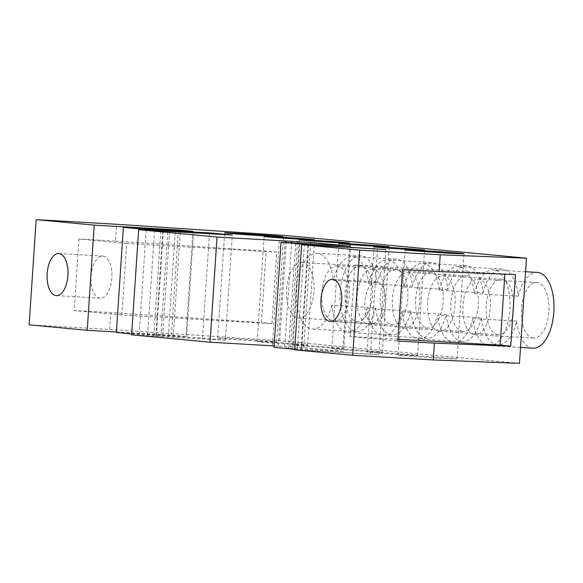 <?xml version="1.0" encoding="UTF-8"?>
<svg xmlns="http://www.w3.org/2000/svg" width="583" height="583" viewBox="0 0 583 583"><rect width="100%" height="100%" fill="white"/><g stroke="black" fill="none" stroke-linecap="round" stroke-linejoin="round"><path stroke-width="0.44" stroke-dasharray="2.92 2.19" d="M261.65 341.339A29.514 0.466 -176.2 0 1 217.678 338.016A29.514 0.466 -176.2 0 1 232.61 338.606A29.514 0.466 -176.2 0 1 276.575 341.93A29.514 0.466 -176.2 0 1 261.65 341.339M431.216 272.567A27.831 13.744 -86.7 0 0 430.968 272.553A27.831 13.744 -86.7 0 0 415.664 299.29A27.831 13.744 -86.7 0 0 427.528 328.098A27.831 13.744 -86.7 0 0 427.776 328.112A27.831 13.744 -86.7 0 0 443.073 301.375A27.831 13.744 -86.7 0 0 431.216 272.567M372.646 269.2A27.831 13.744 -86.7 0 0 372.399 269.186A27.831 13.744 -86.7 0 0 357.095 295.931A27.831 13.744 -86.7 0 0 368.959 324.731A27.831 13.744 -86.7 0 0 369.207 324.753A27.831 13.744 -86.7 0 0 384.51 298.008A27.831 13.744 -86.7 0 0 372.646 269.2M395.952 269.244A27.831 13.744 -86.7 0 0 395.704 269.222A27.831 13.744 -86.7 0 0 380.4 295.967A27.831 13.744 -86.7 0 0 392.264 324.775A27.831 13.744 -86.7 0 0 392.512 324.789A27.831 13.744 -86.7 0 0 407.816 298.051A27.831 13.744 -86.7 0 0 395.952 269.244M337.382 265.877A27.831 13.744 -86.7 0 0 337.134 265.863A27.831 13.744 -86.7 0 0 321.838 292.6A27.831 13.744 -86.7 0 0 333.695 321.408A27.831 13.744 -86.7 0 0 333.942 321.43A27.831 13.744 -86.7 0 0 349.246 294.685A27.831 13.744 -86.7 0 0 337.382 265.877M360.688 265.921A27.831 13.744 -86.7 0 0 360.44 265.899A27.831 13.744 -86.7 0 0 345.136 292.644A27.831 13.744 -86.7 0 0 357 321.452A27.831 13.744 -86.7 0 0 357.248 321.466A27.831 13.744 -86.7 0 0 372.552 294.728A27.831 13.744 -86.7 0 0 360.688 265.921M302.125 262.554A27.831 13.744 -86.7 0 0 301.877 262.539A27.831 13.744 -86.7 0 0 286.574 289.277A27.831 13.744 -86.7 0 0 298.43 318.085A27.831 13.744 -86.7 0 0 298.678 318.107A27.831 13.744 -86.7 0 0 313.982 291.362A27.831 13.744 -86.7 0 0 302.125 262.554M391.929 334.897L348.007 332.368A37.946 18.743 -86.7 0 1 347.665 332.346A37.946 18.743 -86.7 0 1 331.727 305.266L375.649 307.788A37.946 18.743 -86.7 0 0 391.594 334.868A37.946 18.743 -86.7 0 0 391.929 334.897A37.946 18.743 -86.7 0 0 410.913 311.111A37.946 18.743 -86.7 0 0 426.858 338.191A37.946 18.743 -86.7 0 0 427.193 338.22A37.946 18.743 -86.7 0 0 446.177 314.434A37.946 18.743 93.3 0 0 462.115 341.514A37.946 18.743 93.3 0 0 462.457 341.543L418.528 339.014A37.946 18.743 93.3 0 1 418.193 338.993A37.946 18.743 93.3 0 1 402.248 311.912L446.177 314.434M348.007 332.368A37.946 18.743 -86.7 0 0 366.984 308.589A37.946 18.743 -86.7 0 0 382.929 335.67A37.946 18.743 -86.7 0 0 383.271 335.691A37.946 18.743 -86.7 0 0 402.248 311.912M366.984 308.589L410.913 311.111M330.102 347.796A25.302 0.401 -176.2 0 1 292.411 344.947A25.302 0.401 -176.2 0 1 305.208 345.449A25.302 0.401 -176.2 0 1 342.899 348.299A25.302 0.401 -176.2 0 1 330.102 347.796M294.838 344.473A25.302 0.401 -176.2 0 1 257.147 341.623A25.302 0.401 -176.2 0 1 269.944 342.126A25.302 0.401 -176.2 0 1 307.635 344.976A25.302 0.401 -176.2 0 1 294.838 344.473M447.824 289.547L403.902 287.025A37.946 18.743 93.3 0 1 422.886 263.246A37.946 18.743 93.3 0 1 439.167 290.349L483.088 292.87A37.946 18.743 93.3 0 0 466.808 265.768A37.946 18.743 93.3 0 0 447.824 289.547A37.946 18.743 -86.7 0 0 431.544 262.445A37.946 18.743 -86.7 0 0 412.567 286.224A37.946 18.743 -86.7 0 0 396.287 259.122A37.946 18.743 -86.7 0 0 377.303 282.901A37.946 18.743 -86.7 0 0 361.358 255.828A37.946 18.743 -86.7 0 0 361.023 255.799A37.946 18.743 -86.7 0 0 340.151 292.265A37.946 18.743 -86.7 0 0 356.33 331.545A37.946 18.743 -86.7 0 0 356.665 331.574A37.946 18.743 -86.7 0 0 375.649 307.788M331.727 305.266A37.946 18.743 93.3 0 1 312.743 329.045A37.946 18.743 93.3 0 1 312.408 329.023A37.946 18.743 93.3 0 1 296.23 289.744A37.946 18.743 93.3 0 1 317.094 253.277A37.946 18.743 93.3 0 1 317.436 253.299A37.946 18.743 93.3 0 1 333.374 280.379L377.303 282.901M413.07 355.615A29.514 0.466 3.8 0 0 398.138 355.025A29.514 0.466 3.8 0 0 442.111 358.348A29.514 0.466 3.8 0 0 457.043 358.939A29.514 0.466 3.8 0 0 413.07 355.615M462.785 331.421A27.831 13.744 93.3 0 1 450.929 302.613A27.831 13.744 93.3 0 1 466.232 275.876A27.831 13.744 93.3 0 1 466.48 275.89A27.831 13.744 93.3 0 1 478.337 304.698A27.831 13.744 93.3 0 1 463.033 331.435A27.831 13.744 93.3 0 1 462.785 331.421M404.223 328.054A27.831 13.744 93.3 0 1 392.359 299.254A27.831 13.744 93.3 0 1 407.663 272.509A27.831 13.744 93.3 0 1 407.911 272.523A27.831 13.744 93.3 0 1 419.775 301.331A27.831 13.744 93.3 0 1 404.471 328.076A27.831 13.744 93.3 0 1 404.223 328.054M498.05 334.744A27.831 13.744 93.3 0 1 486.193 305.937A27.831 13.744 93.3 0 1 501.489 279.199A27.831 13.744 93.3 0 1 501.737 279.213A27.831 13.744 93.3 0 1 513.601 308.021A27.831 13.744 93.3 0 1 498.297 334.759A27.831 13.744 93.3 0 1 498.05 334.744M439.487 331.377A27.831 13.744 93.3 0 1 427.623 302.577A27.831 13.744 93.3 0 1 442.927 275.832A27.831 13.744 93.3 0 1 443.175 275.846A27.831 13.744 93.3 0 1 455.039 304.654A27.831 13.744 93.3 0 1 439.735 331.399A27.831 13.744 93.3 0 1 439.487 331.377M532.986 348.189A37.946 18.743 93.3 0 1 532.643 348.16A37.946 18.743 93.3 0 1 516.698 321.087A37.946 18.743 93.3 0 1 497.722 344.866A37.946 18.743 93.3 0 1 497.379 344.837A37.946 18.743 93.3 0 1 481.441 317.764L437.512 315.235A37.946 18.743 93.3 0 1 418.528 339.014M439.167 290.349A37.946 18.743 93.3 0 1 458.151 266.569A37.946 18.743 93.3 0 1 474.431 293.672A37.946 18.743 93.3 0 1 493.415 269.893A37.946 18.743 93.3 0 1 493.75 269.914A37.946 18.743 93.3 0 1 509.928 309.194A37.946 18.743 93.3 0 1 489.057 345.661A37.946 18.743 93.3 0 1 488.722 345.639A37.946 18.743 93.3 0 1 472.777 318.558A37.946 18.743 93.3 0 1 453.793 342.338A37.946 18.743 93.3 0 1 453.457 342.316A37.946 18.743 93.3 0 1 437.512 315.235M344.619 349.159A25.302 0.401 3.8 0 0 331.822 348.656A25.302 0.401 3.8 0 0 369.513 351.505A25.302 0.401 3.8 0 0 382.31 352.008A25.302 0.401 3.8 0 0 344.619 349.159M379.883 352.482A25.302 0.401 3.8 0 0 367.086 351.979A25.302 0.401 3.8 0 0 404.777 354.828A25.302 0.401 3.8 0 0 417.574 355.339A25.302 0.401 3.8 0 0 379.883 352.482M533.314 338.067A27.831 13.744 93.3 0 1 521.45 309.26A27.831 13.744 93.3 0 1 536.754 282.522A27.831 13.744 93.3 0 1 537.001 282.536A27.831 13.744 93.3 0 1 548.865 311.344A27.831 13.744 93.3 0 1 533.562 338.082A27.831 13.744 93.3 0 1 533.314 338.067M474.751 334.7A27.831 13.744 93.3 0 1 462.887 305.9A27.831 13.744 93.3 0 1 478.191 279.155A27.831 13.744 93.3 0 1 478.439 279.17A27.831 13.744 93.3 0 1 490.303 307.977A27.831 13.744 93.3 0 1 474.999 334.722A27.831 13.744 93.3 0 1 474.751 334.7M100.065 298.139A21.083 10.414 93.3 0 1 91.072 276.313A21.083 10.414 93.3 0 1 102.666 256.054A21.083 10.414 93.3 0 1 102.856 256.068A21.083 10.414 93.3 0 1 111.841 277.887A21.083 10.414 93.3 0 1 100.247 298.153A21.083 10.414 93.3 0 1 100.065 298.139M376.662 281.873A21.083 10.414 -86.7 0 0 376.48 281.859A21.083 10.414 -86.7 0 0 364.885 302.118A21.083 10.414 -86.7 0 0 373.871 323.944A21.083 10.414 -86.7 0 0 374.06 323.951A21.083 10.414 -86.7 0 0 385.647 303.692A21.083 10.414 -86.7 0 0 376.662 281.873M516.698 321.087L472.777 318.558M274.134 345.901L303.758 347.599L343.584 351.352L350.572 246.186M303.758 347.599L310.644 243.891M131.707 333.942L202.534 338.06L225.351 340.21L232.333 235.044M202.534 338.06L209.465 233.732M116.425 331.967L171.417 335.13L185.941 336.493L192.922 231.327M171.417 335.13L178.369 230.489M519.468 363.355L279.702 340.756L109.677 329.446L29.15 324.818M294.699 349.304L378.848 354.675L294.663 349.836M343.584 351.352L274.039 347.359M225.351 340.21L131.649 334.824M116.389 332.499L185.941 336.493M481.441 317.764A37.946 18.743 93.3 0 1 462.457 341.543M483.088 292.87A37.946 18.743 93.3 0 1 502.072 269.091A37.946 18.743 93.3 0 1 518.353 296.193A37.946 18.743 93.3 0 1 537.337 272.414M403.902 287.025A37.946 18.743 -86.7 0 0 387.622 259.923A37.946 18.743 -86.7 0 0 368.638 283.702A37.946 18.743 -86.7 0 0 352.358 256.6A37.946 18.743 -86.7 0 0 333.374 280.379M279.702 340.756L286.69 235.59M474.431 293.672L518.353 296.193M109.677 329.446L110.792 312.619L74.194 310.513L78.938 239.001L115.543 241.1L116.666 224.273M115.543 241.1L266.139 251.12L261.388 322.639L110.792 312.619M378.848 354.675L385.837 249.509M370.555 353.896L377.514 249.028M121.898 315.009L126.649 243.497L276.721 252.118L271.977 323.631L121.898 315.009L74.194 310.513M271.977 323.631L261.388 322.639M276.721 252.118L266.139 251.12M126.649 243.497L78.938 239.001M397.897 339.262L350.077 336.515L397.781 341.011M350.077 336.515L354.821 265.003L402.532 269.499M354.821 265.003L515.481 274.622M504.9 273.624L504.856 274.199M412.567 286.224L368.638 283.702M186.582 337.142L193.512 232.814M162.635 335.997L169.566 231.619M156.412 335.407L163.342 231.101M147.63 334.904L154.612 229.738M153.854 335.495L160.799 230.934M139.206 334.649L146.151 230.088M272.327 345.581L279.315 240.415M284.774 346.295L291.646 242.798M290.582 346.841L297.468 243.198M168.247 336.93L175.221 231.947M173.224 337.397L180.213 232.231M160.784 336.683L167.766 231.517M155.807 336.216L162.788 231.043M278.135 346.127L285.021 242.419M301.003 349.895L307.97 245.035M297.468 348.7L304.443 243.687M301.615 349.093L308.596 243.927M292.826 348.59L299.815 243.424M288.68 348.197L295.668 243.031M217.678 338.016L224.659 232.85M372.399 269.186L430.968 272.553M337.134 265.863L395.704 269.222M301.877 262.539L360.44 265.899M292.411 344.947L299.392 239.773M257.147 341.623L264.135 236.45M361.023 255.799L317.094 253.277M398.138 355.025L405.127 249.859M407.663 272.509L466.232 275.876M442.927 275.832L501.489 279.199M331.822 348.656L338.81 243.49M367.086 351.979L374.067 246.813M478.191 279.155L536.754 282.522M102.666 256.054L58.745 253.532M376.48 281.859L332.55 279.337M520.517 347.475L489.057 345.661M525.553 271.736L493.415 269.893M374.06 323.951L330.131 321.43M100.247 298.153L56.325 295.625M474.999 334.722L533.562 338.082M417.574 355.339L424.555 250.165M382.31 352.008L389.291 246.842M497.722 344.866L453.793 342.338M502.072 269.091L458.151 266.569M466.808 265.768L422.886 263.246M439.735 331.399L498.297 334.759M404.471 328.076L463.033 331.435M457.043 358.939L464.024 253.773M356.665 331.574L312.743 329.045M307.635 344.976L314.616 239.81M342.899 348.299L349.88 243.133M427.193 338.22L383.271 335.691M431.544 262.445L387.622 259.923M396.287 259.122L352.358 256.6M298.678 318.107L357.248 321.466M333.942 321.43L392.512 324.789M369.207 324.753L427.776 328.112M276.575 341.93L283.564 236.764"/><path stroke-width="0.87" d="M268.632 236.173A29.514 0.466 -176.2 0 1 224.659 232.85A29.514 0.466 -176.2 0 1 239.591 233.44A29.514 0.466 -176.2 0 1 283.564 236.764A29.514 0.466 -176.2 0 1 268.632 236.173M337.083 242.623A25.302 0.401 -176.2 0 1 299.392 239.773A25.302 0.401 -176.2 0 1 312.189 240.283A25.302 0.401 -176.2 0 1 349.88 243.133A25.302 0.401 -176.2 0 1 337.083 242.623M301.819 239.3A25.302 0.401 -176.2 0 1 264.135 236.45A25.302 0.401 -176.2 0 1 276.932 236.96A25.302 0.401 -176.2 0 1 314.616 239.81A25.302 0.401 -176.2 0 1 301.819 239.3M420.059 250.442A29.514 0.466 3.8 0 0 405.127 249.859A29.514 0.466 3.8 0 0 449.099 253.182A29.514 0.466 3.8 0 0 464.024 253.773A29.514 0.466 3.8 0 0 420.059 250.442M351.607 243.993A25.302 0.401 3.8 0 0 338.81 243.49A25.302 0.401 3.8 0 0 376.494 246.339A25.302 0.401 3.8 0 0 389.291 246.842A25.302 0.401 3.8 0 0 351.607 243.993M386.864 247.316A25.302 0.401 3.8 0 0 374.067 246.813A25.302 0.401 3.8 0 0 411.758 249.662A25.302 0.401 3.8 0 0 424.555 250.165A25.302 0.401 3.8 0 0 386.864 247.316M58.934 253.547A21.083 10.414 -86.7 0 0 58.745 253.532A21.083 10.414 -86.7 0 0 47.15 273.791A21.083 10.414 -86.7 0 0 56.136 295.61A21.083 10.414 -86.7 0 0 56.325 295.625A21.083 10.414 -86.7 0 0 67.919 275.365A21.083 10.414 -86.7 0 0 58.934 253.547M332.74 279.352A21.083 10.414 -86.7 0 0 332.55 279.337A21.083 10.414 -86.7 0 0 320.956 299.596A21.083 10.414 -86.7 0 0 329.949 321.415A21.083 10.414 -86.7 0 0 330.131 321.43A21.083 10.414 -86.7 0 0 341.725 301.171A21.083 10.414 -86.7 0 0 332.74 279.352M525.553 271.736L537.337 272.414A37.946 18.743 93.3 0 1 537.672 272.443A37.946 18.743 93.3 0 1 553.85 311.723A37.946 18.743 93.3 0 1 532.986 348.189L520.517 347.475M310.746 242.433L350.572 246.186L281.028 242.193L307.992 244.729L385.837 249.509L301.644 244.671L359.726 250.143L440.252 254.771L526.449 258.182L286.69 235.59L116.666 224.273L36.139 219.645L94.213 225.125L178.405 229.957L192.922 231.327L123.377 227.334L146.195 229.483L209.516 232.894L232.333 235.044L138.63 229.658L217.036 237.048L310.746 242.433L310.644 243.891M209.465 233.732L209.516 232.894M178.369 230.489L178.405 229.957M36.139 219.645L29.15 324.818L87.231 330.291L116.425 331.967M301.644 244.671L294.663 349.836L352.744 355.309L433.271 359.937L519.468 363.355L526.449 258.182M281.028 242.193L274.039 347.359L294.699 349.304M274.134 345.901L210.055 342.214L217.036 237.048M138.63 229.658L131.649 334.824L210.055 342.214M131.707 333.942L116.389 332.499L123.377 227.334M439.137 271.598L515.481 274.622L510.73 346.134L434.386 343.11L397.781 341.011L402.532 269.499L439.137 271.598L440.252 254.771M433.271 359.937L434.386 343.11M352.744 355.309L359.726 250.143M87.231 330.291L94.213 225.125M504.856 274.199L500.148 345.136L510.73 346.134M500.148 345.136L397.897 339.262M193.512 232.814L193.571 231.976M169.566 231.619L169.624 230.832M163.342 231.101L163.4 230.241M160.799 230.934L160.835 230.321M146.151 230.088L146.195 229.483M291.646 242.798L291.762 241.129M297.468 243.198L297.57 241.675M285.021 242.419L285.123 240.961"/></g></svg>
